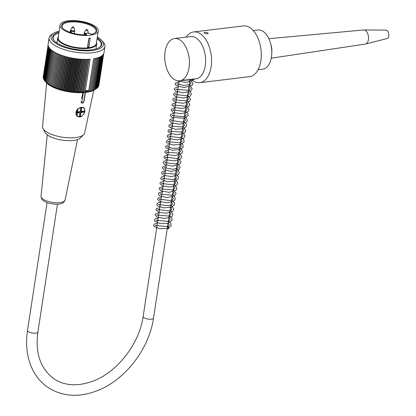 <?xml version="1.0" encoding="UTF-8"?>
<svg xmlns="http://www.w3.org/2000/svg" width="416" height="416" viewBox="0 0 416 416"><rect width="100%" height="100%" fill="white"/><g stroke="black" fill="none" stroke-linecap="round" stroke-linejoin="round"><path stroke-width="0.62" d="M258.055 69.768L262.714 69.202A19.734 11.284 -96.9 0 0 271.794 52.702A19.734 11.284 -96.9 0 0 263.13 31.413A19.734 11.284 -96.9 0 0 257.977 30.02L253.313 30.586M96.502 42.453A19.734 7.103 -171.3 0 1 96.699 43.966A19.734 7.103 -171.3 0 1 76.118 48.006A19.734 7.103 -171.3 0 1 57.689 37.996A19.734 7.103 -171.3 0 1 58.328 36.608M98.264 30.94A19.308 6.952 -171.3 0 1 78.125 34.892A19.308 6.952 -171.3 0 1 60.091 25.1A19.308 6.952 -171.3 0 1 68.312 20.8A19.308 6.952 -171.3 0 1 88.52 23.135A19.308 6.952 -171.3 0 1 98.264 30.94L96.34 43.508A19.308 6.952 -171.3 0 1 88.119 47.809L87.537 47.102L88.816 38.719L89.643 37.856L90.204 38.553L88.92 46.93L88.119 47.809L87.76 47.726M89.643 37.856L89.986 37.929M89.071 38.184A0.853 0.489 -96.9 0 0 89.04 38.324L87.76 46.706A0.853 0.489 -96.9 0 0 88.119 47.809A19.308 6.952 -171.3 0 1 67.912 45.474A19.308 6.952 -171.3 0 1 58.167 37.669L60.091 25.1M86.85 34.845A17.748 6.391 -171.3 0 1 62.624 27.981A17.748 6.391 -171.3 0 1 80.142 21.705A17.748 6.391 -171.3 0 1 94.988 32.932A17.748 6.391 -171.3 0 1 91.244 34.315L90.641 33.909A2.699 0.972 8.7 0 0 86.928 33.171A2.699 0.972 8.7 0 0 86.247 34.445L86.85 34.845M94.682 33.114A17.181 6.183 8.7 0 0 96.08 31.143A17.181 6.183 8.7 0 0 80.033 22.428A17.181 6.183 8.7 0 0 62.119 25.943A17.181 6.183 8.7 0 0 62.863 28.246M58.89 32.952A24.279 8.741 8.7 0 0 53.175 37.44A24.279 8.741 8.7 0 0 54.309 40.799M99.086 47.648A24.279 8.741 8.7 0 0 101.171 44.782A24.279 8.741 8.7 0 0 97.063 38.797M102.024 40.648L103.371 42.224A28.252 10.171 -171.3 0 1 104.941 46.436A28.252 10.171 -171.3 0 1 92.914 52.723A28.252 10.171 -171.3 0 1 63.346 49.306A28.252 10.171 -171.3 0 1 49.088 37.887A28.252 10.171 -171.3 0 1 51.844 34.336L53.602 33.238A26.551 9.558 8.7 0 0 60.148 45.646A26.551 9.558 8.7 0 0 92.191 50.518A26.551 9.558 8.7 0 0 102.024 40.648A26.551 9.558 8.7 0 0 97.334 37.024M104.941 46.436L103.979 52.718A28.252 10.171 8.7 0 1 93.631 58.77L88.821 90.194A28.252 10.171 -171.3 0 1 87.142 90.433A28.252 10.171 -171.3 0 1 85.374 90.61L90.178 59.186A28.252 10.171 8.7 0 1 61.48 55.276A28.252 10.171 8.7 0 1 48.126 44.169L49.088 37.887M85.374 90.61L85.171 91.676A106.772 17.144 102.3 0 0 85.311 92.061A105.617 97.068 -145.4 0 0 86.31 91.64A105.617 12.366 101.3 0 0 86.382 91.946A105.617 97.76 -151.9 0 0 87.386 91.51A105.617 7.748 100.3 0 0 87.417 91.806A106.772 99.304 -158.9 0 0 88.66 91.255L88.821 90.194M85.171 91.676A106.772 96.98 41.8 0 1 83.964 92.17A106.194 22.641 -76.5 0 1 83.777 91.811A106.194 95.134 47.6 0 1 82.701 92.243A106.194 27.659 -75.3 0 1 82.462 91.868A106.194 93.558 52.8 0 1 81.406 92.284A106.194 32.599 -74.2 0 1 81.115 91.894A106.194 91.723 57.3 0 1 80.08 92.295A106.194 37.45 -72.9 0 1 79.742 91.889A106.194 89.638 61.3 0 1 78.728 92.279A106.194 42.198 -71.7 0 1 78.343 91.858A106.194 87.308 64.8 0 1 77.36 92.232A106.194 46.831 -70.4 0 1 76.929 91.796A106.194 84.734 68 0 1 75.972 92.16A106.194 51.34 -69 0 1 75.494 91.707A106.194 81.931 70.8 0 1 74.568 92.056A106.194 55.702 -67.5 0 1 74.048 91.582A106.194 78.905 73.3 0 1 73.159 91.926A106.194 59.914 -66 0 1 72.592 91.437A106.194 75.66 75.6 0 1 71.739 91.764A106.194 63.96 -64.4 0 1 71.136 91.255A106.194 72.207 77.7 0 1 70.32 91.577A106.194 67.834 -62.6 0 1 69.675 91.052A106.194 68.562 79.7 0 1 68.9 91.364A106.194 71.521 -60.7 0 1 68.224 90.818A106.194 64.724 81.4 0 1 67.486 91.12A106.194 75.01 -58.7 0 1 66.773 90.558A106.194 60.71 83.1 0 1 66.082 90.854A106.194 78.296 -56.4 0 1 65.338 90.267A106.194 56.529 84.7 0 1 64.693 90.563A106.194 81.364 -53.9 0 1 63.924 89.955A106.194 52.192 86.1 0 1 63.32 90.246A106.194 84.209 -51.1 0 1 62.52 89.617A106.194 47.715 87.5 0 1 61.968 89.908A106.194 86.83 -48.1 0 1 61.147 89.258A106.194 43.103 88.8 0 1 60.642 89.544A106.194 89.206 -44.6 0 1 59.795 88.878A106.194 38.376 90.1 0 1 59.342 89.159A106.194 91.338 -40.7 0 1 58.479 88.473A106.194 33.545 91.3 0 1 58.079 88.759A106.194 93.22 -36.3 0 1 57.195 88.046A106.194 28.621 92.5 0 1 56.846 88.332A106.194 94.848 -31.3 0 1 55.947 87.604A106.194 23.613 93.7 0 1 55.65 87.89A106.194 96.216 -25.6 0 1 54.746 87.142A106.194 18.548 94.8 0 1 54.501 87.433A106.194 97.323 -19.2 0 1 53.586 86.658A106.194 13.426 95.9 0 1 53.394 86.96A106.194 98.16 -12.1 0 1 52.473 86.164A106.194 8.273 97 0 1 52.338 86.471A106.194 98.727 -4.4 0 1 51.412 85.654A106.194 3.094 98.1 0 1 51.329 85.972A106.194 99.024 3.7 0 1 50.404 85.134A106.194 2.09 99.1 0 0 50.378 85.457A106.194 99.05 12.1 0 1 49.457 84.604A106.194 7.275 100.2 0 0 49.483 84.932A106.194 98.805 20.3 0 1 48.563 84.058A106.194 12.433 101.3 0 0 48.646 84.401A106.194 98.29 28.1 0 1 47.736 83.507A106.194 17.56 102.4 0 0 47.866 83.86A106.194 97.505 35.3 0 1 46.972 82.95A106.194 22.641 103.5 0 0 47.154 83.314A106.194 96.45 41.8 0 1 46.27 82.389A106.194 27.659 104.7 0 0 46.509 82.763A106.194 95.134 47.6 0 1 45.64 81.822A106.194 32.599 105.8 0 0 45.926 82.212A106.194 93.558 52.8 0 1 45.079 81.25A106.194 37.45 107.1 0 0 45.417 81.656A106.194 91.723 57.3 0 1 45.365 81.598A106.194 91.723 57.3 0 1 44.59 80.683L49.556 48.214M44.595 80.636A106.194 89.638 61.3 0 1 44.169 80.111L49.135 47.663M44.184 80.012A106.194 87.308 64.8 0 1 43.826 79.544L48.786 47.117M43.852 79.388A106.194 84.734 68 0 1 43.555 78.983L48.516 46.587M43.592 78.759A106.194 81.931 70.8 0 1 43.363 78.426L48.313 46.077M43.41 78.13A106.194 78.905 73.3 0 1 43.243 77.875L48.183 45.609M43.306 77.501A106.194 75.66 75.6 0 1 43.202 77.334L48.116 45.235M43.274 76.872A106.194 72.207 77.7 0 1 43.238 76.804L48.095 45.058M95.477 89.222A106.194 38.376 -89.9 0 0 95.623 89.133L94.494 89.835A26.551 9.558 -171.3 0 1 69.399 91.936A26.551 9.558 -171.3 0 1 46.077 82.425L45.365 81.598M98.951 85.197L103.74 53.57M103.537 54.002L98.602 86.247A106.194 78.296 -56.4 0 1 98.389 86.424M103.288 54.402L98.337 86.736A106.194 81.364 -53.9 0 1 98.041 86.975M102.96 54.824L98.004 87.214A106.194 84.209 -51.1 0 1 97.62 87.5M102.554 55.25L97.594 87.672A106.194 86.83 -48.1 0 1 97.126 88.005M102.071 55.666L97.105 88.114A106.194 89.206 -44.6 0 1 96.559 88.483M101.52 56.072L96.554 88.535A106.194 91.338 -40.7 0 1 95.93 88.936A106.194 93.22 -36.3 0 1 94.832 89.606A106.194 33.545 -88.7 0 0 95.233 89.315A106.194 94.848 -31.3 0 1 94.125 89.96A106.194 28.621 -87.5 0 0 94.474 89.674A106.194 96.216 -25.6 0 1 93.356 90.298A106.194 23.613 -86.3 0 0 93.652 90.007A106.194 97.323 -19.2 0 1 92.524 90.61A106.194 18.548 -85.2 0 0 92.768 90.314A106.194 98.16 -12.1 0 1 91.634 90.896A106.194 13.426 -84.1 0 0 91.822 90.6A106.194 98.727 -4.4 0 1 90.683 91.161A106.194 8.273 -83 0 0 90.818 90.854A106.194 99.024 3.7 0 1 89.684 91.395A106.194 3.094 -81.9 0 0 89.762 91.083A106.194 99.05 12.1 0 1 88.629 91.608A106.772 2.106 -80.9 0 1 88.66 91.255M95.623 89.133A106.194 38.376 -89.9 0 0 95.93 88.936L100.896 56.462M94.739 58.573L89.762 91.083M95.794 58.344L90.818 90.854M96.798 58.089L91.822 90.6M97.739 57.814L92.768 90.314M98.623 57.507L93.652 90.007M99.445 57.184L94.474 89.674M100.204 56.831L95.233 89.315M103.693 53.685L98.79 85.738M83.777 91.811L88.754 59.285M87.734 59.332L82.701 92.243M82.462 91.868L87.438 59.342M86.44 59.363L81.406 92.284M81.115 91.894L86.096 59.368M85.119 59.368L80.08 92.295M79.742 91.889L84.718 59.363M83.772 59.342L78.728 92.279M78.343 91.858L83.325 59.332M82.399 59.296L77.36 92.232M76.929 91.796L81.905 59.27M81.011 59.212L75.972 92.16M75.494 91.707L80.47 59.176M79.612 59.108L74.568 92.056M74.048 91.582L79.024 59.056M78.198 58.973L73.159 91.926M72.592 91.437L77.574 58.906M76.783 58.812L71.739 91.764M71.136 91.255L76.112 58.729M75.358 58.625L70.32 91.577M69.675 91.052L74.656 58.521M73.944 58.406L68.9 91.364M68.224 90.818L73.2 58.287M72.53 58.167L67.486 91.12M66.773 90.558L71.755 58.027M71.126 57.902L66.082 90.854M65.338 90.267L70.32 57.741M69.737 57.616L64.693 90.563M63.924 89.955L68.9 57.429M68.364 57.304L63.32 90.246M62.52 89.617L67.501 57.091M67.012 56.966L61.968 89.908M61.147 89.258L66.123 56.732M65.681 56.607L60.642 89.544M59.795 88.878L64.771 56.347M64.381 56.233L59.342 89.159M58.479 88.473L63.456 55.947M63.112 55.838L58.079 88.759M57.195 88.046L62.171 55.52M61.88 55.422L56.846 88.332M55.947 87.604L60.923 55.078M60.689 54.99L55.65 87.89M54.746 87.142L59.722 54.616M59.535 54.543L54.501 87.433M53.586 86.658L58.562 54.137M58.427 54.08L53.394 86.96M52.473 86.164L57.45 53.648M57.366 53.607L52.338 86.471M51.412 85.654L56.389 53.139M56.358 53.123L51.329 85.972M50.404 85.134L55.38 52.619M49.457 84.604L54.428 52.088M48.563 84.058L53.539 51.553M47.736 83.507L52.707 51.007M46.972 82.95L51.943 50.45M46.27 82.389L51.241 49.894M45.64 81.822L50.612 49.332M45.079 81.25L50.05 48.776M59.16 31.184A26.551 9.558 8.7 0 0 53.602 33.238M97.193 37.944A24.846 8.944 -171.3 0 1 99.388 47.466A24.846 8.944 -171.3 0 1 91.234 49.878A24.846 8.944 -171.3 0 1 54.075 40.534A24.846 8.944 -171.3 0 1 59.02 32.105M88.998 59.27L83.964 92.17M93.657 58.765L88.629 91.608M87.386 91.51L87.558 90.381M86.606 90.496L86.382 91.946M86.481 90.506L86.31 91.64M87.636 90.371L87.417 91.806M85.535 90.594L85.311 92.061M93.751 90.262L84.656 132.99A21.294 7.665 -171.3 0 1 83.684 134.67A21.294 7.665 -171.3 0 1 76.664 137.426A21.294 7.665 -171.3 0 1 42.988 128.44A21.294 7.665 -171.3 0 1 42.562 126.547L46.66 83.054M83.684 134.67L80.408 137.93A18.455 6.646 -171.3 0 1 62.026 140.114A18.455 6.646 -171.3 0 1 45.136 132.538L42.988 128.44M82.883 92.669L81.593 98.795M84.37 98.457L85.41 92.456M84.011 107.962L82.514 107.125L77.839 108.8L77.1 116.168M81.541 102.887L81.058 101.613M83.528 107.52A5.392 3.978 -56.4 0 1 84.074 108.046A5.392 3.978 -56.4 0 1 84.183 113.35A5.392 3.978 -56.4 0 1 79.659 116.906A5.392 3.978 -56.4 0 1 77.433 116.423A5.392 3.978 -56.4 0 1 77.839 108.8M79.914 113.417L79.966 115.882L79.529 115.934M78.026 111.831L77.964 112.237L76.866 112.564M81.12 107.858L80.517 109.486M83.871 111.124L83.767 111.821L81.437 111.816L81.52 111.254M80.527 110.318A1.42 1.045 -56.4 0 1 80.642 111.712A1.42 1.045 -56.4 0 1 79.446 112.705M80.402 110.24A1.42 1.045 -56.4 0 1 80.428 110.25L81.224 110.781A1.42 1.045 -56.4 0 1 81.364 110.854A1.42 1.045 -56.4 0 1 81.718 111.384L80.922 110.854A1.42 1.045 -56.4 0 1 80.761 111.899L81.557 112.429A1.42 1.045 -56.4 0 1 80.86 113.178L80.059 112.648A1.42 1.045 -56.4 0 1 79.482 112.819M79.669 113.116L79.934 113.292A1.42 1.045 -56.4 0 1 79.794 113.22A1.42 1.045 -56.4 0 1 79.44 112.689L78.64 112.154A1.42 1.045 -56.4 0 1 78.608 111.758M79.44 112.689L76.799 113.006L76.96 111.961L79.602 111.639A1.42 1.045 -56.4 0 1 80.298 110.89L80.756 107.9L81.682 107.791L81.224 110.781M79.934 113.292L79.477 116.282L80.402 116.168L79.966 115.882M79.945 113.412L80.059 112.648M80.402 116.168L80.86 113.178M80.428 110.25L80.543 109.486M81.718 111.384L84.36 111.062L84.198 112.112L83.767 111.821M77.964 112.237L78.64 112.154M81.557 112.429L84.198 112.112M80.761 111.899L81.437 111.816M168.88 227.022A0.993 0.733 123.6 0 0 168.412 226.892A0.993 0.733 123.6 0 0 167.549 227.599A0.993 0.733 123.6 0 0 167.664 228.587A0.993 0.733 123.6 0 0 169.047 227.859M181.979 80.122L187.101 79.903L194.085 78.858M194.09 79.076L194.069 79.425L191.766 79.357M174.528 38.542L190.715 36.582A21.294 12.173 83.1 0 1 196.279 38.085A21.294 12.173 83.1 0 1 205.629 61.058A21.294 12.173 83.1 0 1 195.832 78.868L179.644 80.824A21.294 12.173 83.1 0 1 164.996 61.147A21.294 12.173 83.1 0 1 174.528 38.542A21.294 12.173 83.1 0 1 180.092 40.045A21.294 12.173 83.1 0 1 189.436 63.019A21.294 12.173 83.1 0 1 179.644 80.824M207.319 33.914L204.396 33.249L204.022 32.75C204.781 32.12 206.066 32.146 207.865 32.828L208.234 33.389L207.319 33.914M191.282 79.414A25.553 14.607 -96.9 0 0 199.81 82.675A25.553 14.607 -96.9 0 0 211.567 61.308A25.553 14.607 -96.9 0 0 200.351 33.738A25.553 14.607 -96.9 0 0 193.674 31.933A25.553 14.607 -96.9 0 0 186.17 37.133M193.674 31.933L243.402 25.922A25.553 14.607 83.1 0 1 250.078 27.721A25.553 14.607 83.1 0 1 261.29 55.292A25.553 14.607 83.1 0 1 249.538 76.658L199.81 82.675M270.873 44.481A9.937 5.684 83.1 0 1 271.794 52.083M268.882 38.683L363.641 29.968A7.098 4.056 83.1 0 1 363.87 29.957A7.098 4.056 83.1 0 1 368.42 39.676A7.098 4.056 83.1 0 1 365.57 44.013A7.098 4.056 83.1 0 1 365.342 44.06L271.242 58.193M363.87 29.957L386.064 30.129A4.259 2.434 83.1 0 1 388.456 32.531A4.259 2.434 83.1 0 1 388.83 35.656A4.259 2.434 83.1 0 1 388.794 35.958A4.259 2.434 83.1 0 1 387.083 38.558L365.57 44.013M90.204 38.553A0.853 0.307 8.7 0 0 89.04 38.324L89.045 38.324A0.853 0.307 8.7 0 0 88.962 38.34M85.509 34.882A3.266 1.175 -171.3 0 1 85.134 34.206L85.036 34.882M90.641 33.909A0.567 0.421 -56.4 0 1 91.016 34.159M86.247 34.445A0.567 0.421 123.6 0 0 85.743 34.876M87.589 46.738A0.853 0.307 -171.3 0 1 87.76 46.706A0.853 0.307 -171.3 0 1 88.92 46.93M74.308 33.571L74.693 31.049A2.116 0.759 -171.3 0 1 73.793 31.517A2.116 0.759 -171.3 0 1 71.578 31.262A2.116 0.759 -171.3 0 1 70.512 30.41L70.335 31.554M72.124 27.362C72.925 26.51 73.575 26.608 74.069 27.659A0.993 0.359 -171.3 0 1 73.648 27.929A0.993 0.359 -171.3 0 1 72.55 27.789A0.993 0.359 -171.3 0 1 72.124 27.362L70.762 29.702A1.997 0.718 8.7 0 0 71.614 30.566A1.997 0.718 8.7 0 0 73.819 30.846A1.997 0.718 8.7 0 0 74.667 30.3L74.693 31.049M69.607 32.162A0.993 0.359 -171.3 0 1 69.623 32.058C70.424 31.205 71.074 31.304 71.562 32.354A0.993 0.359 -171.3 0 1 71.141 32.625A0.993 0.359 -171.3 0 1 70.975 32.64M87.334 30.67A0.993 0.359 -171.3 0 1 86.237 30.529A0.993 0.359 -171.3 0 1 85.81 30.098C86.616 29.25 87.261 29.349 87.755 30.394A0.993 0.359 -171.3 0 1 87.334 30.67M85.81 30.098L84.448 32.438A1.997 0.718 8.7 0 0 85.727 33.436M85.202 33.977A2.116 0.759 -171.3 0 1 84.198 33.145L84.448 32.438M81.494 102.861L81.598 102.929A1.706 1.258 -56.4 0 1 81.156 101.681L81.936 101.837A1.134 0.837 123.6 0 0 82.701 102.773A1.134 0.837 123.6 0 0 83.788 101.613L85.181 92.482M83.346 92.638L81.936 101.837M83.788 101.613L83.928 101.343M79.856 116.75A5.112 3.77 123.6 0 0 84.547 109.242A5.112 3.77 123.6 0 0 77.334 110.115A5.112 3.77 123.6 0 0 79.856 116.75M47.258 134.841L41.028 196.264A12.184 4.384 8.7 0 0 52.421 202.363A12.184 4.384 8.7 0 0 65.109 199.95L77.522 139.563M47.07 202.582L27.513 330.408A5.252 1.893 8.7 0 0 30.16 332.53A5.252 1.893 8.7 0 0 35.662 333.169A5.252 1.893 8.7 0 0 37.898 331.999L57.455 204.168M27.513 330.408C25.319 345.129 27.056 358.28 32.729 369.866C36.442 377.208 41.548 383.089 48.053 387.525C63.055 396.989 80.064 397.8 99.086 389.958C126.173 378.768 149.287 348.156 153.54 318.011A5.252 1.893 -171.3 0 1 151.299 319.181A5.252 1.893 -171.3 0 1 145.803 318.547A5.252 1.893 -171.3 0 1 143.151 316.42C139.422 343.949 116.886 372.648 92.409 381.326C77.381 386.641 64.553 385.804 53.934 378.815C40.394 368.586 35.048 352.981 37.898 331.999M95.94 48.948L96.699 43.966M56.924 42.978L57.689 37.996M91.364 34.289L90.875 33.961C87.428 32.796 85.514 32.874 85.134 34.206M74.069 27.659L74.667 30.3M70.762 29.702L70.512 30.41M71.562 32.354L71.677 32.859M87.755 30.394L88.353 33.036M83.933 34.866L84.198 33.145M81.598 102.929C82.732 103.371 83.543 102.887 84.027 101.483L85.363 92.773M77.251 116.303L79.732 116.922C81.229 117.078 82.836 115.658 84.557 112.668C85.275 110.276 84.89 108.534 83.403 107.437M41.028 196.264C41.236 198.635 42.219 200.242 43.982 201.084C46.92 202.961 51.043 203.996 56.347 204.199C61.251 204.355 64.168 202.935 65.109 199.95M167.664 228.592L167.268 228.27M157.092 225.347L155.392 225.696L155.459 225.238L155.896 225.586L167.123 226.486L169.348 224.999L169.026 223.959L168.074 223.028M157.893 220.111L156.192 220.454L156.26 220.002L156.686 220.34L167.523 221.359L170.139 219.799L170.092 219.196L168.875 217.792M158.694 214.874L156.993 215.223L157.066 214.765L157.492 215.108L168.683 216.024L170.95 214.526L170.57 213.408L169.676 212.555M159.494 209.633L157.799 209.981L157.862 209.524L168.88 210.943L171.408 209.815L171.746 209.316L171.33 208.12L170.477 207.319M160.295 204.396L158.595 204.745L158.668 204.292L159.078 204.625L169.406 205.764L172.182 204.599L172.531 204.116L172.094 202.836L171.278 202.082M161.096 199.16L159.396 199.508L159.468 199.051L169.879 200.59L172.947 199.394L173.326 198.895L173.29 198.219L172.078 196.846M161.897 193.924L160.202 194.267L160.269 193.814L160.701 194.158L171.746 195.114L174.148 193.601L174.091 192.982L172.879 191.61M162.698 188.687L160.997 189.036L161.07 188.578L161.507 188.926L172.37 189.925L174.933 188.406L174.626 187.294L173.68 186.368M163.498 183.451L161.803 183.794L161.871 183.336L162.256 183.659L173.03 184.725L175.755 183.123L175.386 181.995L174.486 181.132M164.304 178.214L162.604 178.558L162.672 178.105L163.093 178.443L173.368 179.587L176.186 178.417L176.535 177.934L176.108 176.66L175.287 175.895M165.105 172.973L163.405 173.321L163.472 172.864L163.935 173.228L175.313 174.06L177.356 172.64L177.065 171.621L176.088 170.659M165.906 167.736L164.206 168.085L164.273 167.627L173.337 169.338L177.778 167.955L178.178 167.102L176.888 165.422M166.707 162.5L165.006 162.848L165.079 162.391L165.49 162.724L175.401 163.946L178.552 162.739L178.942 162.214L178.625 161.091L177.689 160.186M167.508 157.264L165.812 157.607L165.875 157.154L177.06 158.532L179.759 156.936L179.39 155.802L178.49 154.95M168.308 152.027L166.608 152.376L166.681 151.918L167.128 152.272L178.448 153.135L180.565 151.7L180.294 150.717L179.291 149.718M169.109 146.791L167.414 147.134L167.482 146.676L172.396 148.294L178.142 148.174L180.986 146.999L181.386 146.146L180.092 144.472M169.91 141.549L168.215 141.898L168.282 141.445L168.709 141.788L179.65 142.776L182.161 141.237L182.109 140.624L180.892 139.235M170.716 136.313L169.016 136.661L169.083 136.204L169.515 136.552L180.315 137.571L182.946 136.037L182.65 134.93L181.698 133.999M171.517 131.076L169.816 131.425L169.884 130.967L170.357 131.342L181.86 132.116L183.773 130.728L183.388 129.605L182.499 128.762M172.318 125.84L170.617 126.188L170.69 125.731L171.137 126.09L182.146 127.036L184.558 125.549L184.153 124.322L183.3 123.526M173.118 120.604L171.418 120.952L171.486 120.494L181.787 122.054L184.959 120.848L185.354 120.318L185.037 119.2L184.101 118.284M173.919 115.367L172.224 115.71L172.292 115.258L172.713 115.601L183.165 116.704L185.817 115.56L186.165 115.055L186.118 114.442L184.902 113.048M174.72 110.131L173.02 110.479L173.092 110.022L184.356 111.379L186.956 109.85L186.654 108.737L185.702 107.812M175.521 104.889L173.826 105.238L173.893 104.78L174.314 105.123L185.063 106.163L187.772 104.567L187.408 103.433L186.503 102.575M176.322 99.653L174.626 100.001L174.694 99.549L175.12 99.887L186.144 100.854L188.562 99.362L188.157 98.14L187.304 97.339M177.122 94.416L175.427 94.765L175.495 94.307L175.869 94.619L186.482 95.732L189.358 94.151L189.093 93.075L188.105 92.102M177.928 89.18L176.228 89.523L176.296 89.071L176.738 89.424L187.964 90.319L190.174 88.873L190.128 88.26L188.911 86.866M178.729 83.944L177.029 84.292L177.096 83.834L184.35 85.608L190.622 84.141L191.001 83.288L189.712 81.624M183.867 80.314L189.077 79.976L190.445 79.518M168.86 227.011L167.601 226.096M157.394 223.361L155.095 223.673L153.546 225.061L153.894 226.45L159.505 228.722L167.648 228.389L171.189 225.753L170.825 223.08L168.402 220.865M158.194 218.124L155.844 218.452L154.357 219.788L154.705 221.229L159.796 223.402L167.508 223.392L172.006 220.475L171.917 218.405L169.208 215.623M158.995 212.883L155.672 213.741L155.121 215.129L157.253 217.204L165.157 218.504L172.032 216.429L172.957 214.432L170.721 210.865L170.009 210.392M159.796 207.652L156.478 208.499L155.922 209.893L158.532 212.16L166.057 213.262L172.588 211.416L173.758 209.227L171.605 205.691L170.81 205.145M160.597 202.41L158.142 202.779L156.764 204.058L157.264 205.696L163.488 207.88L171.694 207.152L174.403 204.786L174.33 202.717L171.61 199.914M161.403 197.174L158.075 198.032L157.529 199.425L160.212 201.718L167.856 202.784L174.325 200.824L175.365 198.734L173.664 195.582L172.411 194.678M162.204 191.937L158.99 192.702L158.319 194.038L159.484 195.728L166.868 197.548L174.632 195.983L176.166 193.492L173.212 189.441M163.004 186.701L159.671 187.564L159.13 188.952L161.335 191.048L169.234 192.317L176.046 190.237L176.966 188.235L174.699 184.657L174.013 184.205M163.805 181.464L160.456 182.343L159.936 183.742L162.932 186.118L170.331 187.07L176.592 185.234L177.767 183.045L175.62 179.514L174.814 178.968M164.606 176.228L161.413 176.972L160.722 178.355L161.314 179.556L167.466 181.688L175.568 181.022L178.396 178.641L178.355 176.576L175.614 173.727M165.407 170.986L162.068 171.855L161.538 173.248L163.795 175.36L171.574 176.608L178.355 174.616L179.369 172.526L177.622 169.354L176.415 168.49M166.208 165.75L163.025 166.488L162.323 167.877L164.024 169.858L171.366 171.376L178.61 169.811L180.175 167.326L177.221 163.254M167.008 160.514L163.862 161.226L163.124 162.604L164.668 164.533L172.666 166.14L180.05 164.055L180.976 162.053L178.714 158.48L178.022 158.018M167.809 155.277L164.471 156.146L163.94 157.544L166.826 159.895L174.179 160.888L180.518 159.115L181.776 156.827L179.53 153.254L178.823 152.781M168.615 150.041L165.282 150.899L164.741 152.298L167.476 154.601L175.089 155.646L181.527 153.696L182.588 151.507L180.664 148.283L179.624 147.54M169.416 144.804L167.201 145.085L165.573 146.479L165.937 147.924L172.458 150.285L181.038 149.313L183.212 147.191L182.842 144.518L180.424 142.303M170.217 139.568L168.163 139.807L166.39 141.201L166.748 142.698L172.697 144.981L180.996 144.425L184.023 141.929L183.94 139.859L181.225 137.067M171.018 134.326L167.684 135.19L167.144 136.578L169.338 138.674L177.232 139.948L184.054 137.873L184.98 135.871L182.733 132.304L182.026 131.836M171.818 129.09L168.496 129.948L167.944 131.347L170.638 133.635L178.142 134.706L184.616 132.855L185.78 130.666L183.612 127.124L182.832 126.589M172.619 123.854L170.206 124.202L168.792 125.486L169.208 127.052L175.365 129.303L183.674 128.612L186.42 126.24L186.358 124.176L183.633 121.358M173.42 118.612L170.082 119.486L169.546 120.827L171.839 123.001L179.639 124.233L186.399 122.216L187.382 120.219L185.567 116.927L184.434 116.121M174.221 113.381L171.054 114.109L170.336 115.497L171.746 117.322L184.933 118.269L188.027 115.762L187.959 113.698L185.234 110.88M175.027 108.144L171.657 109.039L171.153 110.38L173.233 112.44L181.111 113.766L188.027 111.722L188.989 109.632L186.852 106.2L186.035 105.648M175.828 102.908L172.484 103.776L171.954 105.175L174.845 107.52L182.265 108.514L188.599 106.688L189.79 104.494L187.673 100.979L186.836 100.412M176.628 97.672L173.29 98.53L172.754 99.928L175.526 102.242L183.082 103.277L189.498 101.364L190.59 99.174L187.637 95.17M177.429 92.43L174.096 93.293L173.555 94.687L175.791 96.793L183.55 98.051L190.356 96.08L191.391 93.99L189.686 90.834L188.438 89.934M178.23 87.194L175.058 87.927L174.346 89.31L175.76 91.14L183.134 92.81L190.642 91.25L192.192 88.759L189.238 84.698M179.031 81.957L175.807 82.732L175.146 84.058L176.181 85.66L184.184 87.578L192.078 85.488L192.993 83.491L190.185 79.55M177.528 80.761L179.026 81.396L186.399 82.321L192.613 80.496L193.622 79.134M179.197 80.865L143.151 316.42M190.024 79.57L153.54 318.011M388.83 35.656A7.098 7.098 0 0 0 388.456 32.531"/></g></svg>
